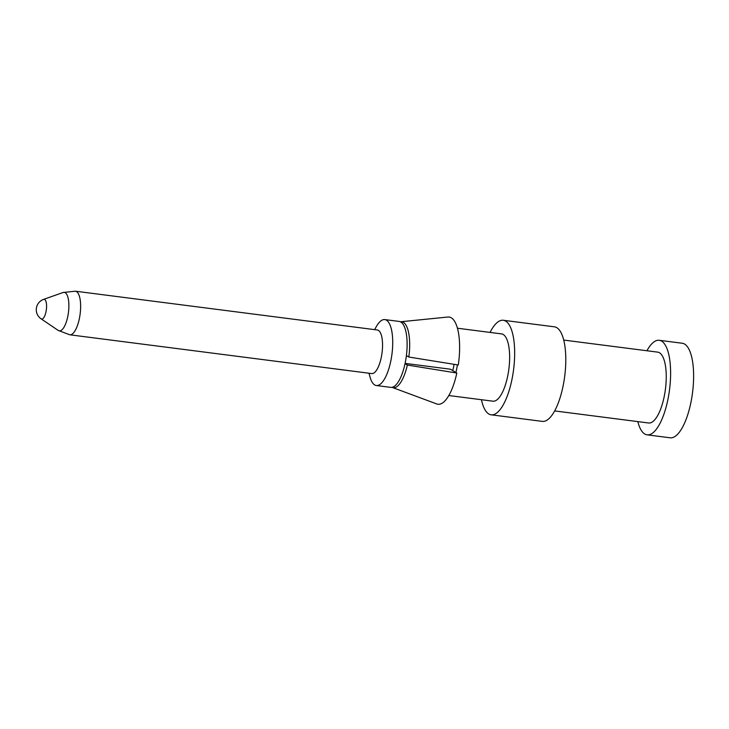 <?xml version="1.0" encoding="UTF-8"?>
<svg xmlns="http://www.w3.org/2000/svg" width="729" height="729" viewBox="0 0 729 729"><rect width="100%" height="100%" fill="white"/><g stroke="black" fill="none" stroke-linecap="round" stroke-linejoin="round"><path stroke-width="1.09" d="M368.992 373.23L370.022 376.993A33.242 11.5 -82.7 0 0 374.679 384.939A33.242 11.5 -82.7 0 0 376.328 385.523A33.242 11.5 -82.7 0 0 391.209 358.914A33.242 11.5 -82.7 0 0 386.452 320.168A33.242 11.5 -82.7 0 0 384.803 319.584A33.242 11.5 -82.7 0 0 376.547 326.246L374.597 329.626M75.397 291.199A21.979 7.6 -82.7 0 1 79.634 317.206A21.979 7.6 -82.7 0 1 69.793 334.793L371.717 373.576A21.979 7.6 -82.7 0 0 381.549 355.98A21.979 7.6 -82.7 0 0 378.406 330.365A21.979 7.6 -82.7 0 0 377.312 329.982L75.397 291.199L63.077 292.502A19.401 6.707 -82.7 0 1 65.227 292.712A19.401 6.707 -82.7 0 1 67.997 315.32A19.401 6.707 -82.7 0 1 58.356 330.51A19.401 6.707 -82.7 0 1 58.211 330.419A19.401 6.707 -82.7 0 1 58.065 330.319M376.328 385.523L390.735 387.372A33.242 11.5 -82.7 0 0 405.606 360.764A33.242 11.5 -82.7 0 0 399.2 321.434L384.803 319.584M405.032 363.671L407.356 365.056L456.828 373.029L450.44 369.211L405.096 363.388M400.832 321.753L447.916 317.033A43.959 15.2 -82.7 0 1 458.286 365.001L408.814 357.028A33.242 11.5 -82.7 0 0 400.832 321.753A33.242 11.5 -82.7 0 0 400.449 321.808M392.038 387.327A33.242 11.5 -82.7 0 0 392.393 387.482A33.242 11.5 -82.7 0 0 407.356 365.056M408.814 357.028L406.399 355.588M392.393 387.482L436.753 403.948A43.959 15.2 -82.7 0 0 456.828 373.029M455.907 372.483A33.926 11.737 -82.7 0 0 456.965 367.462A33.926 11.737 -82.7 0 0 457.402 364.855M452.727 370.578A24.175 8.356 -82.7 0 0 453.839 365.594A24.175 8.356 -82.7 0 0 454.058 364.318M448.809 395.528L492.913 401.187A33.926 11.737 -82.7 0 0 508.095 374.032A33.926 11.737 -82.7 0 0 501.552 333.891L457.447 328.223M481.432 399.711A47.667 16.485 -82.7 0 0 491.164 414.81A47.667 16.485 -82.7 0 0 512.496 376.656A47.667 16.485 -82.7 0 0 503.302 320.268A47.667 16.485 -82.7 0 0 490.07 332.415M491.164 414.81L542.294 421.38A47.667 16.485 -82.7 0 0 563.626 383.226A47.667 16.485 -82.7 0 0 554.441 326.829L503.302 320.268M554.641 410.919L648.637 422.993A35.712 12.347 -82.7 0 0 664.62 394.398A35.712 12.347 -82.7 0 0 657.74 352.143L563.745 340.079M637.811 421.599A47.667 16.485 -82.7 0 0 647.115 434.839A47.667 16.485 -82.7 0 0 668.447 396.685A47.667 16.485 -82.7 0 0 659.262 340.297A47.667 16.485 -82.7 0 0 646.915 350.758M647.115 434.839L670.124 437.801A47.667 16.485 -82.7 0 0 691.457 399.638A47.667 16.485 -82.7 0 0 682.271 343.25L659.262 340.297M43.603 299.382A10.99 10.99 0 0 0 41.106 318.846A9.96 3.445 -82.7 0 0 41.179 318.892A9.96 3.445 -82.7 0 0 46.127 311.092A9.96 3.445 -82.7 0 0 44.706 299.491A9.96 3.445 -82.7 0 0 43.603 299.382L63.077 292.502M41.106 318.846L58.211 330.419L69.793 334.793"/></g></svg>
